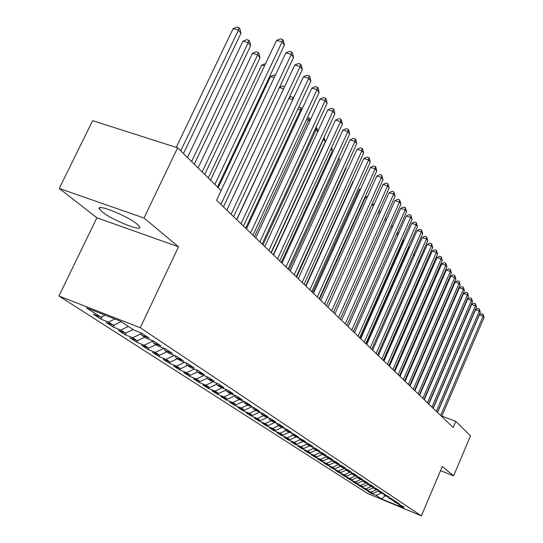 <?xml version="1.0" encoding="UTF-8"?>
<svg xmlns="http://www.w3.org/2000/svg" width="543" height="543" viewBox="0 0 543 543"><rect width="100%" height="100%" fill="white"/><g stroke="black" fill="none" stroke-linecap="round" stroke-linejoin="round"><path stroke-width="0.81" d="M137.182 224.171C127.591 215.91 95.419 203.055 99.43 209.048L102.132 211.824C112.116 220.119 143.128 232.506 139.612 226.757L137.182 224.171M58.943 295.989L367.468 493.397L421.348 515.85L140.27 327.741L58.943 295.989L96.892 217.791L178.518 246.787L143.99 218.028L59.262 188.455L96.892 217.791M59.262 188.455L92.609 120.689L177.622 147.811L143.99 218.028M385.245 495.902L381.403 498.834L403.897 508.207L398.745 504.807L404.033 507.006L393.953 501.644L399.295 503.863L396.397 501.949L389.053 498.413L394.442 500.653L391.483 498.691L384.044 495.107L389.487 497.368L386.453 495.359L378.919 491.727L384.41 494.001L381.315 491.951L373.672 488.266L379.218 490.56L376.048 488.462L370.469 486.148L368.303 484.723L373.91 487.044L370.659 484.885L365.018 482.557L362.805 481.098L368.466 483.433L365.14 481.227L359.446 478.878L357.179 477.385L362.894 479.74L359.486 477.48L353.737 475.111L351.409 473.577L357.185 475.96L353.697 473.645L347.88 471.249L345.504 469.681L351.335 472.084L347.758 469.709L341.886 467.292L339.443 465.684L345.341 468.107L341.669 465.677L335.737 463.24L333.232 461.584L339.192 464.034L335.431 461.536L329.431 459.079L326.866 457.382L332.886 459.853L329.024 457.294L322.963 454.81L320.329 453.072L326.418 455.563L322.454 452.937L316.325 450.432L313.623 448.647L319.773 451.165L315.707 448.464L309.517 445.932L306.741 444.106L312.958 446.645L308.777 443.875L302.519 441.316L299.668 439.436L305.953 442.002L301.657 439.158L295.331 436.579L292.399 434.644L298.759 437.23L294.34 434.305L287.946 431.705L284.932 429.717L291.36 432.33L286.819 429.323L280.351 426.696L277.256 424.653L283.751 427.287L279.088 424.198L272.538 421.544L269.355 419.44L275.932 422.101L271.127 418.918L264.509 416.243L261.231 414.078L267.882 416.766L262.934 413.495L256.235 410.786L252.862 408.56L259.595 411.275L254.504 407.902L247.723 405.166L244.248 402.872L251.056 405.614L245.809 402.139L238.954 399.383L235.37 397.014L242.259 399.784L236.857 396.207L229.913 393.417L226.221 390.98L233.191 393.777L227.619 390.084L220.594 387.268L216.779 384.756L223.845 387.58L218.089 383.765L210.976 380.921L207.046 378.328L214.193 381.186L208.254 377.249L201.053 374.378L196.994 371.697L204.229 374.582L198.1 370.516L190.81 367.618L186.616 364.848L193.946 367.76L187.606 363.559L180.222 360.633L175.891 357.776L183.31 360.715L176.76 356.371L169.28 353.412L164.8 350.459L172.314 353.425L165.54 348.932L157.959 345.945L153.323 342.884L160.938 345.891L153.927 341.235L146.25 338.221L141.452 335.051L149.162 338.085L141.899 333.266L134.121 330.219L120.274 321.083L86.581 307.915L100.903 317.187L93.362 314.234L101.005 319.162L108.485 322.101L113.453 325.318L106.007 322.386L113.392 327.151L120.784 330.063L125.582 333.171L118.231 330.266L125.365 334.868L132.662 337.753L137.304 340.76L130.042 337.889L136.945 342.341L144.153 345.199L148.646 348.104L141.472 345.26L148.151 349.563L155.271 352.393L159.622 355.21L152.529 352.393L158.997 356.561L166.036 359.364L170.244 362.093L163.239 359.303L169.504 363.342L176.461 366.118L180.541 368.758L173.617 365.996L179.692 369.912L186.561 372.661L190.518 375.22L183.677 372.478L189.568 376.279L196.356 379L200.191 381.485L193.43 378.77L199.145 382.455L205.858 385.157L209.578 387.566L202.899 384.878L208.444 388.455L215.082 391.13L218.693 393.465L212.089 390.804L217.471 394.279L224.035 396.926L227.537 399.193L221.008 396.56L226.241 399.933L232.73 402.553L236.137 404.759L229.675 402.146L234.759 405.424L241.173 408.024L244.486 410.169L238.099 407.583L243.047 410.773L249.386 413.345L252.61 415.429L246.291 412.863L251.097 415.965L257.375 418.517L260.511 420.547L254.26 418.001L258.936 421.022L265.147 423.547L268.194 425.522L262.011 423.004L266.565 425.943L272.708 428.447L275.674 430.368L269.559 427.87L273.998 430.735L280.073 433.212L282.964 435.086L276.91 432.615L281.226 435.398L287.24 437.855L290.057 439.681L284.07 437.23L288.279 439.945L294.225 442.382L296.973 444.16L291.048 441.73L295.148 444.371L301.032 446.787L303.713 448.525L297.842 446.115L301.847 448.694L307.671 451.09L310.284 452.774L304.474 450.391L308.376 452.91L314.146 455.278L316.691 456.928L310.942 454.566L314.75 457.016L320.458 459.364L322.942 460.973L317.255 458.631L320.967 461.027L326.621 463.355L329.044 464.93L323.411 462.602L327.035 464.944L332.635 467.251L334.997 468.785L329.425 466.485L332.961 468.765L338.506 471.052L340.814 472.553L335.296 470.265L338.751 472.498L344.242 474.772L346.495 476.231L341.031 473.964L344.405 476.143L349.841 478.397L352.047 479.822L346.631 477.582L349.936 479.707L355.319 481.94L357.477 483.338L352.108 481.112L355.332 483.195L360.667 485.408L362.778 486.772L357.464 484.566L360.62 486.603L365.901 488.795L367.964 490.132L362.697 487.94L365.785 489.929L371.018 492.107L373.034 493.417L367.815 491.245L370.835 493.193L371.086 492.603M381.403 498.834L376.027 495.352L370.835 493.193M177.622 147.811L221.123 190.593L216.569 200.279L453.174 427.504L455.787 421.368L441.873 416.074M373.034 493.417L378.627 490.94M371.018 492.107L376.184 489.827M398.745 504.807L398.44 503.979M367.964 490.132L373.462 487.695M365.901 488.795L371.195 486.453M393.953 501.644L393.641 500.802M362.778 486.772L368.174 484.376M360.667 485.408L366.091 482.998M389.053 498.413L388.734 497.551M357.477 483.338L362.765 480.983M355.319 481.94L360.878 479.469M384.044 495.107L383.718 494.225M352.047 479.822L357.321 477.48M349.841 478.397L355.543 475.858M378.919 491.727L378.586 490.818M346.495 476.231L351.83 473.849M344.242 474.772L350.086 472.159M373.672 488.266L373.333 487.336M340.814 472.553L346.203 470.143M338.506 471.052L344.506 468.371M368.303 484.723L367.957 483.772M334.997 468.785L340.447 466.342M332.635 467.251L338.791 464.489M362.805 481.098L362.452 480.121M329.044 464.93L334.549 462.453M326.621 463.355L332.866 460.552M357.179 477.385L356.812 476.381M322.942 460.973L328.508 458.468M320.458 459.364L326.587 456.609M351.409 473.577L351.036 472.553M316.691 456.928L322.325 454.389M314.146 455.278L320.153 452.57M345.504 469.681L345.124 468.623M310.284 452.774L315.978 450.201M307.671 451.09L313.549 448.43M339.443 465.684L339.056 464.604M303.713 448.525L309.476 445.912M301.032 446.787L306.829 444.16M333.232 461.584L332.839 460.478M296.973 444.16L302.892 441.473M294.225 442.382L300.089 439.715M326.866 457.382L326.458 456.242M290.057 439.681L296.145 436.911M287.24 437.855L293.172 435.153M320.329 453.072L319.915 451.898M282.964 435.086L289.229 432.228M280.073 433.212L286.073 430.47M313.623 448.647L313.196 447.439M275.674 430.368L282.129 427.416M272.708 428.447L278.79 425.664M306.741 444.106L306.3 442.864M268.194 425.522L274.846 422.474M265.147 423.547L271.303 420.723M299.668 439.436L299.22 438.16M260.511 420.547L267.36 417.397M257.375 418.517L263.606 415.646M292.399 434.644L291.944 433.328M252.61 415.429L259.676 412.171M249.386 413.345L255.699 410.433M284.932 429.717L284.464 428.366M244.486 410.169L251.776 406.802M241.173 408.024L247.567 405.064M277.256 424.653L276.774 423.255M236.137 404.759L243.658 401.277M232.73 402.553L239.28 399.512M269.355 419.44L268.866 418.001M227.537 399.193L234.949 395.752M224.035 396.926L230.802 393.77M261.231 414.078L260.728 412.599M218.693 393.465L225.929 390.091M215.082 391.13L222.073 387.858M252.862 408.56L252.346 407.033M209.578 387.566L216.623 384.268M205.858 385.157L213.094 381.77M244.248 402.872L243.719 401.297M200.191 381.485L207.026 378.281M196.356 379L203.842 375.485M235.37 397.014L234.827 395.392M190.518 375.22L197.414 371.975M186.561 372.661L194.306 369.009M226.221 390.98L225.664 389.297M180.541 368.758L187.532 365.453M176.461 366.118L184.484 362.324M216.779 384.756L216.216 383.019M170.244 362.093L177.337 358.726M166.036 359.364L174.351 355.421M207.046 378.328L206.462 376.537M159.622 355.21L166.816 351.789M155.271 352.393L163.898 348.287M196.994 371.697L196.396 369.837M148.646 348.104L155.95 344.615M144.153 345.199L152.766 341.079M186.616 364.848L185.998 362.928M137.304 340.76L144.716 337.21M132.662 337.753L141.044 333.728M175.891 357.776L175.26 355.78M125.582 333.171L133.11 329.547M120.784 330.063L128.352 326.411M164.8 350.459L164.149 348.389M113.453 325.318L121.096 321.626M108.485 322.101L114.912 318.985M153.323 342.884L152.658 340.739M100.903 317.187L105.098 315.15M141.452 335.051L140.766 332.825M440.543 470.672L453.588 475.872L470.51 435.853L455.787 421.368M178.518 246.787L140.27 327.741M453.588 475.872L442.321 466.491L421.348 515.85M376.027 495.352L381.064 493.125M101.005 319.162L102.26 316.528M113.392 327.151L114.505 324.809M125.365 334.868L126.343 332.805M136.945 342.341L137.8 340.522M148.151 349.563L148.891 347.988M158.997 356.561L159.635 355.203M169.504 363.342L170.115 362.038M179.692 369.912L180.276 368.656M189.568 376.279L190.131 375.064M199.145 382.455L199.688 381.281M208.444 388.455L208.967 387.315M217.471 394.279L217.974 393.18M226.241 399.933L226.723 398.867M234.759 405.424L235.228 404.392M243.047 410.773L243.495 409.768M251.097 415.965L251.538 414.995M258.936 421.022L259.364 420.078M266.565 425.943L266.98 425.026M273.998 430.735L274.391 429.846M281.226 435.398L281.613 434.536M288.279 439.945L288.652 439.104M295.148 444.371L295.507 443.556M301.847 448.694L302.193 447.9M308.376 452.91L308.716 452.136M314.75 457.016L315.083 456.263M320.967 461.027L321.286 460.294M327.035 464.944L327.348 464.231M332.961 468.765L333.266 468.066M338.751 472.498L339.049 471.819M344.405 476.143L344.696 475.485M349.936 479.707L350.215 479.062M355.332 483.195L355.611 482.564M360.62 486.603L360.885 485.985M365.785 489.929L366.043 489.331M214.872 184.444L282.089 41.886L284.417 45.062L217.533 187.064M210.535 180.181L276.563 40.399L282.089 41.886L282.53 39.429L283.46 40.705L284.417 45.062M276.563 40.399L280.317 38.838L282.53 39.429M183.48 153.574L240.936 33.293L238.465 30.116L233.11 28.67L176.244 147.37M233.11 28.67L236.857 27.15L238.995 27.727L238.465 30.116L180.724 150.859M238.995 27.727L239.986 28.996L240.936 33.293M220.865 204.406L291.272 54.422L293.519 57.483L223.458 206.897M221.089 190.566L285.822 52.929L291.272 54.422L291.686 51.979L292.582 53.207L293.519 57.483M285.822 52.929L289.507 51.381L291.686 51.979M231.108 214.241L300.157 66.538L302.329 69.504L233.612 216.65M226.831 210.134L294.774 65.045L300.157 66.538L300.537 64.108L301.406 65.296L302.329 69.504M294.774 65.045L298.392 63.511L300.537 64.108M194.279 164.196L250.622 45.721L248.232 42.653L242.945 41.207L187.478 157.504M242.945 41.207L246.617 39.7L248.728 40.27L248.232 42.653L191.611 161.576M248.728 40.27L249.685 41.506L250.622 45.721M204.725 174.473L259.995 57.755L257.681 54.782L252.461 53.336L198.059 167.909M252.461 53.336L256.065 51.836L258.149 52.413L257.681 54.782L202.145 171.934M258.149 52.413L259.079 53.608L259.995 57.755M241.011 223.757L308.75 78.26L310.854 81.131L243.44 226.085M236.789 219.698L303.442 76.773L308.75 78.26L309.11 75.844L309.951 76.997L310.854 81.131M303.442 76.773L306.985 75.253L309.11 75.844M250.594 232.961L317.064 89.609L319.108 92.391L252.943 235.214M246.42 228.949L311.825 88.129L317.064 89.609L317.404 87.213L318.218 88.326L319.108 92.391M311.825 88.129L315.307 86.615L317.404 87.213M264.522 65.879L261.672 65.079L208.295 177.975M261.672 65.079L265.561 63.687M274.269 77.493L270.597 76.454L218.205 187.722M270.597 76.454L274.066 74.975L275.287 75.321M259.873 241.866L325.121 100.604L327.096 103.299L262.147 244.051M255.739 237.902L319.949 99.125L325.121 100.604L325.44 98.215L326.228 99.301L327.096 103.299M319.949 99.125L323.37 97.625L325.44 98.215M279.516 87.355L282.652 86.011L284.681 86.602M283.677 88.74L279.435 87.525M268.86 250.499L332.934 111.261L334.848 113.867L271.059 252.61M264.774 246.57L327.829 109.781L332.934 111.261L333.226 108.885L333.993 109.937L334.848 113.867M327.829 109.781L331.182 108.295L333.226 108.885M292.718 99.763L236.639 219.555M289.283 97.441L290.98 96.708L292.962 97.278L293.532 98.018M292.962 97.278L292.589 99.593L288.788 98.493M277.561 258.855L340.502 121.584L342.361 124.116L279.699 260.905M273.523 254.979L335.459 120.112L340.502 121.584L340.773 119.229L341.52 120.247L342.361 124.116M335.459 120.112L338.764 118.645L340.773 119.229M301.304 110.779L300.659 109.957L245.694 228.257M298.718 107.229L301.012 107.657L301.956 109.374M301.012 107.657L300.659 109.957L297.835 109.129M286.005 266.959L347.846 131.603L349.644 134.06L288.075 268.948M282.007 263.124L342.871 130.137L347.846 131.603L348.097 129.261L348.823 130.252L349.644 134.06M342.871 130.137L346.108 128.677L348.097 129.261M309.619 121.456L308.492 120.01L254.477 236.687M307.542 117.349L308.824 117.722L309.591 118.713L310.012 120.614M308.824 117.722L308.492 120.01L306.571 119.446M294.191 274.819L354.973 141.329L356.717 143.712L296.193 276.754M290.233 271.025L350.052 139.863L354.973 141.329L355.21 139.001L355.909 139.958L356.717 143.712M350.052 139.863L353.242 138.417L355.21 139.001M317.675 131.8L316.101 129.77L263.002 244.873M315.992 127.374L317.153 128.46L317.818 131.494M316.406 127.496L316.101 129.77L315.028 129.451M302.132 282.448L361.889 150.764L363.586 153.085L304.08 284.322M298.222 278.695L357.036 149.311L361.889 150.764L362.106 148.456L362.792 149.386L363.586 153.085M357.036 149.311L360.165 147.872L362.106 148.456M273.305 254.769L325.298 141.58L323.485 139.252L271.276 252.821M324.049 137.352L325.298 141.58M323.608 138.322L323.214 139.171M309.843 289.853L368.609 159.934L370.258 162.187L311.736 291.672M305.974 286.141L363.81 158.481L368.609 159.934L368.812 157.64L369.471 158.542L370.258 162.187M363.81 158.481L366.898 157.063L368.812 157.64M281.288 262.432L332.425 150.723L331.006 148.904M331.698 147.391L332.425 150.723M317.329 297.048L375.138 168.846L376.74 171.031L319.169 298.813M313.501 293.369L370.401 167.4L375.138 168.846L375.328 166.565L375.966 167.441L376.74 171.031M370.401 167.4L373.435 165.988L375.328 166.565M289.039 269.878L339.348 159.615L338.486 158.508M338.907 157.585L339.348 159.615M324.605 304.032L381.485 177.5L383.046 179.631L326.391 305.75M320.818 300.394L376.801 176.061L381.485 177.5L381.661 175.24L383.046 179.631M376.801 176.061L379.788 174.663L381.661 175.24M296.573 277.113L346.088 168.262L345.748 167.828M345.911 167.468L346.088 168.262M331.678 310.827L387.654 185.923L389.175 187.993L333.416 312.49M327.931 307.229L383.025 184.491L387.654 185.923L387.817 183.677L389.175 187.993M383.025 184.491L385.971 183.106L387.817 183.677M338.554 317.431L393.661 194.116L395.141 196.132L340.244 319.053M334.848 313.868L389.087 192.69L393.661 194.116L393.811 191.883L395.141 196.132M389.087 192.69L391.978 191.319L393.811 191.883M353.35 181.566L352.977 181.45L305.668 285.849M352.977 181.45L353.52 181.199M345.246 323.852L399.505 202.091L400.944 204.053L346.889 325.433M341.574 320.329L394.985 200.672L399.505 202.091L399.641 199.872L400.944 204.053M394.985 200.672L397.836 199.308L399.641 199.872M360.28 189.799L359.276 189.48L312.693 292.596M359.276 189.48L360.735 188.801M351.755 330.103L405.193 209.849L406.592 211.763L353.35 331.644M348.124 326.614L400.72 208.437L405.193 209.849L405.322 207.65L406.592 211.763M400.72 208.437L403.53 207.087L405.322 207.65M367.014 197.808L365.419 197.306L319.528 299.159M365.419 197.306L367.733 196.206M358.088 336.192L410.739 217.41L412.096 219.27L359.649 337.685M354.498 332.737L406.313 216.005L410.739 217.41L410.847 215.225L412.096 219.27M406.313 216.005L409.083 214.668L410.847 215.225M371.758 204.752L374.412 203.686M373.55 205.607L371.65 205.003M364.265 342.117L416.135 224.775L417.465 226.587L365.778 343.576M360.701 338.696L411.757 223.377L416.135 224.775L416.237 222.61L417.465 226.587M411.757 223.377L414.485 222.046L416.237 222.61M378.552 211.716L379.944 211.044L380.752 211.302M379.903 213.209L378.132 212.646M370.272 347.893L421.395 231.956L422.692 233.721L371.751 349.312M366.749 344.506L417.072 230.565L421.395 231.956L421.483 229.798L422.692 233.721M417.072 230.565L419.759 229.248L421.483 229.798M385.143 218.51L386.921 218.727M386.08 220.614L384.437 220.085M376.136 353.513L426.526 238.954L427.789 240.671L377.575 354.898M372.647 350.167L422.244 237.569L426.526 238.954L426.608 236.809L427.789 240.671M422.244 237.569L424.897 236.259L426.608 236.809M391.401 225.467L392.881 226.058M392.094 227.829L390.573 227.341M392.732 226.39L392.765 225.908M381.844 359.004L431.522 245.775L432.757 247.452L383.249 360.348M378.39 355.685L427.293 244.398L431.522 245.775L431.597 243.651L432.757 247.452M427.293 244.398L429.907 243.101L431.597 243.651M397.361 232.56L398.589 233.415M397.938 234.868L396.533 234.413M397.999 234.739L398.114 232.804M387.41 364.353L436.402 252.434L437.604 254.07L388.781 365.663M383.996 361.068L432.214 251.063L436.402 252.434L436.47 250.323L437.604 254.07M432.214 251.063L434.794 249.78L436.47 250.323M403.524 241.988L403.218 241.601L360.369 338.377M403.15 239.47L403.999 240.902M403.334 239.531L403.218 241.601L402.336 241.309M392.847 369.566L441.167 258.93L442.335 260.525L394.184 370.849M389.46 366.315L437.02 257.565L441.167 258.93L441.221 256.832L442.335 260.525M437.02 257.565L439.565 256.289L441.221 256.832M408.947 248.952L408.322 248.151L366.057 343.841M408.696 246.441L409.259 248.253M408.377 247.153L408.322 248.151L407.983 248.042M398.148 374.656L445.81 265.269L446.957 266.83L399.451 375.912M394.795 371.439L441.71 263.918L445.81 265.269L445.857 263.192L446.957 266.83M441.71 263.918L444.222 262.649L445.857 263.192M414.241 255.746L413.44 254.715M413.976 253.5L414.384 255.414M403.32 379.625L450.351 271.459L451.464 272.986L404.596 380.847M400.001 376.435L446.292 270.115L450.351 271.459L450.391 269.396L451.464 272.986M446.292 270.115L448.769 268.86L450.391 269.396M378.369 355.665L419.379 262.344L418.667 261.427M419.013 260.633L419.379 262.344M408.37 384.478L454.783 277.507L455.876 278.993L409.619 385.673M405.078 381.315L450.765 276.17L454.783 277.507L454.81 275.457L455.876 278.993M450.765 276.17L453.208 274.921L454.81 275.457M383.636 360.722L424.103 268.412L423.764 267.971M423.927 267.584L424.103 268.412M413.304 389.216L459.106 283.412L460.179 284.865L414.519 390.383M410.046 386.08L455.129 282.082L459.106 283.412L459.134 281.376L460.179 284.865M455.129 282.082L457.545 280.846L459.134 281.376M418.124 393.845L463.342 289.181L464.38 290.607L419.311 394.978M414.893 390.736L459.405 287.858L463.342 289.181L463.355 287.159L464.38 290.607M459.405 287.858L461.788 286.636L463.355 287.159M428.332 277.432L389.406 366.26M422.834 398.365L467.475 294.822L468.494 296.213L423.995 399.478M419.63 395.29L463.573 293.512L467.475 294.822L467.489 292.82L468.494 296.213M463.573 293.512L465.928 292.29L467.489 292.82M433.26 283.29L432.744 283.113L394.374 371.032M432.744 283.113L433.497 282.733M427.436 402.784L471.514 300.34L472.512 301.698L428.57 403.87M424.259 399.736L467.659 299.03L471.514 300.34L471.521 298.345L472.512 301.698M467.659 299.03L469.98 297.829L471.521 298.345M438.058 289.012L437.393 288.788M437.522 288.496L438.506 287.994M431.936 407.101L475.471 305.736L476.449 307.06L433.042 408.166M428.794 404.087L471.65 304.433L475.471 305.736L475.471 303.754L476.449 307.06M471.65 304.433L473.944 303.238L475.471 303.754M442.749 294.611L442.158 294.415M442.511 293.593L443.387 293.139M436.334 411.329L479.34 311.01L480.29 312.313L437.42 412.368M433.219 408.336L475.553 309.72L479.34 311.01L479.333 309.042L480.29 312.313M475.553 309.72L477.82 308.533L479.333 309.042M447.378 298.582L448.056 298.399M447.323 300.089L446.801 299.912M440.638 415.463L483.121 316.169L484.057 317.445L441.697 416.481M437.549 412.497L479.374 314.886L483.121 316.169L483.107 314.221L484.057 317.445M479.374 314.886L481.614 313.711L483.107 314.221M452.068 303.612L452.523 303.768M451.796 305.444L451.342 305.288M100.082 207.697L99.43 209.048"/></g></svg>

